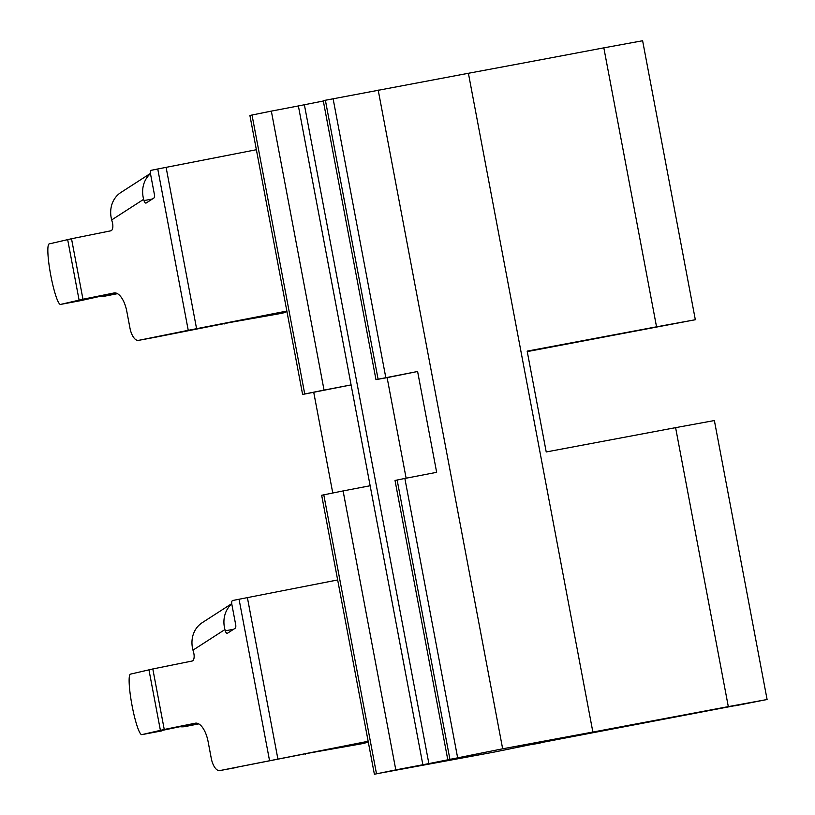<?xml version="1.0" encoding="UTF-8"?>
<svg xmlns="http://www.w3.org/2000/svg" width="815" height="815" viewBox="0 0 815 815"><rect width="100%" height="100%" fill="white"/><g stroke="black" fill="none" stroke-linecap="round" stroke-linejoin="round"><path stroke-width="1.22" d="M337.665 579.954L232.672 600.502A3.423 1.528 -100.5 0 0 231.806 604.159L235.698 624.759A3.423 1.528 -100.5 0 1 235.087 628.314L227.538 633.184A3.423 1.528 -100.5 0 1 227.273 633.286A3.423 1.528 -100.5 0 1 225.286 630.81L224.94 629.547A27.364 24.063 -122.8 0 1 231.766 603.884M224.94 629.547L192.982 650.156L193.634 652.53A6.846 3.066 -100.5 0 1 192.167 661.016L152.812 668.962L164.243 729.466L195.274 723.2A20.528 9.189 -100.5 0 1 195.335 723.19A20.528 9.189 -100.5 0 1 208.09 741.548L211.268 758.347A13.682 6.123 -100.5 0 0 219.765 770.593A13.682 6.123 -100.5 0 0 219.805 770.582L368.146 741.283M368.176 741.456L219.805 770.582M196.822 723.18L141.861 734.641A30.787 4.258 -100.6 0 0 141.892 734.631L161.869 730.872M152.334 199.033L143.99 200.582A3.423 1.528 -100.5 0 0 145.987 203.067A3.423 1.528 -100.5 0 0 146.242 202.966L153.791 198.096A3.423 1.528 -100.5 0 0 154.412 194.53L150.52 173.941A3.423 1.528 -100.5 0 1 151.386 170.274L157.753 168.99L188.245 330.32L286.86 311.065M256.368 149.726L157.753 168.99M143.99 200.582L143.654 199.329L111.696 219.928L112.338 222.312A6.846 3.066 -100.5 0 1 110.871 230.798L71.516 238.744L82.957 299.237L113.978 292.982A20.528 9.189 -100.5 0 1 114.039 292.962A20.528 9.189 -100.5 0 1 126.794 311.33L129.972 328.129A13.682 6.123 -100.5 0 0 138.479 340.375L188.245 330.32M156.48 337.023L286.89 311.238M192.982 650.156A27.364 24.063 -122.8 0 1 202.212 622.691L231.735 603.65M152.812 668.962L130.461 674.127A30.787 4.258 -100.6 0 0 132.02 705.362A30.787 4.258 -100.6 0 0 141.861 734.641M164.243 729.466L141.892 734.631M115.536 292.952L80.573 300.654A30.787 4.258 -100.6 0 1 80.553 300.664A30.787 4.258 -100.6 0 0 80.553 300.664L60.575 304.413A30.787 4.258 -100.6 0 0 60.595 304.413L80.573 300.654M286.951 311.554A27.364 24.124 -79.8 0 1 281.318 313.378L222.79 323.738M117.472 293.675L103.892 296.324A30.787 21.862 79.7 0 1 103.699 296.365A30.787 21.862 79.7 0 1 98.483 296.436M82.957 299.237L60.595 304.413M198.758 723.893L185.188 726.542A30.787 21.862 79.7 0 1 184.995 726.583A30.787 21.862 79.7 0 1 179.779 726.654M71.516 238.744L49.165 243.909A30.787 4.258 -100.6 0 0 50.734 275.134A30.787 4.258 -100.6 0 0 60.575 304.413M224.125 323.484L224.186 323.993M368.237 741.772A27.364 24.124 -79.8 0 1 362.614 743.606L304.077 753.967M305.421 753.702L305.472 754.211M143.654 199.329A27.364 24.063 -122.8 0 1 150.469 173.666M111.696 219.928A27.364 24.063 -122.8 0 1 120.926 192.462L150.439 173.432M156.521 337.023L138.479 340.375A13.682 6.123 -100.5 0 0 138.519 340.364L156.562 337.013M323.321 101.009L298.382 105.95L351.092 384.914L324.044 390.09L271.334 111.115L252.018 115.017L304.739 393.981L302.61 394.45L351.092 384.914L370.142 485.75L343.095 490.925L395.805 769.89L374.38 774.25L321.66 495.276L343.095 490.925M406.125 478.191L387.125 377.64L375.97 379.637L323.249 100.663L468.401 73.279L592.872 732.053L502.661 748.802L378.18 90.027M592.872 732.053L728.315 706.625L675.604 427.651L546.223 451.958L527.162 351.122L656.544 326.825L603.834 47.851A256.073 1.599 -10.7 0 1 468.401 73.279M603.834 47.851L642.617 40.75L695.327 319.724L527.254 351.601M302.61 394.45L249.899 115.475L252.018 115.017M271.334 111.115L298.382 105.95M502.661 748.802L428.873 763.604L304.392 104.829M375.97 379.637L417.606 371.487L387.125 377.64M457.572 757.42L404.861 478.446L436.657 472.323L417.606 371.487M656.544 326.825L695.327 319.724M675.604 427.651L714.378 420.55L767.098 699.525L531.105 744.523M323.789 494.817L376.499 773.792L493.758 752.164L542.209 742.282M540.151 743.086L531.115 744.615M734.824 705.851L766.946 699.535L728.315 706.625M397.139 480.004L449.849 758.979L447.73 759.437L395.02 480.463L404.861 478.446M428.873 763.604L395.805 769.89M304.739 393.981L324.044 390.09M332.764 493.004L313.765 392.453M247.383 597.558L277.874 758.897M239.05 599.208L269.531 760.548M148.941 669.777L160.382 730.271M166.097 167.34L196.578 328.679M67.655 239.549L79.086 300.052M225.286 630.81L233.62 629.261M378.089 379.179L325.379 100.204M385.811 377.62L333.091 98.646M422.853 764.725L370.142 485.75M237.807 767.241L219.765 770.593"/></g></svg>
